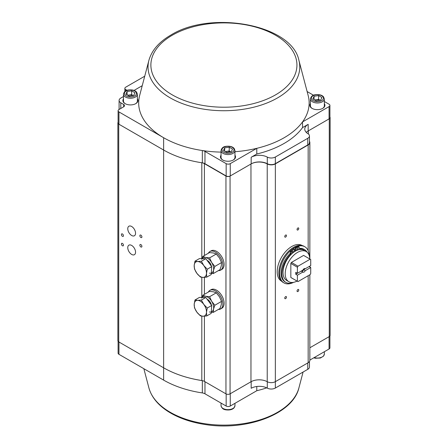 <?xml version="1.0" encoding="UTF-8"?>
<svg xmlns="http://www.w3.org/2000/svg" width="448" height="448" viewBox="0 0 448 448"><rect width="100%" height="100%" fill="white"/><g stroke="black" fill="none" stroke-linecap="round" stroke-linejoin="round"><path stroke-width="0.67" d="M118.098 122.276A2.901 1.674 0 0 0 117.874 122.92A2.901 1.674 0 0 0 118.726 124.102L163.638 150.035A85.232 49.207 0 0 0 201.813 162.764A5.796 3.349 180 0 1 204.406 163.632L225.954 176.07A2.901 1.674 0 0 0 230.059 176.07L250.964 164.002A11.598 6.698 180 0 1 267.226 163.923A5.796 3.349 0 0 0 275.358 163.884L308.162 144.945A5.796 3.349 0 0 0 309.859 142.576A5.796 3.349 0 0 0 309.456 141.344M306.331 132.446A11.598 6.698 180 0 1 308.364 130.861L329.274 118.787A2.901 1.674 0 0 0 330.126 117.606A2.901 1.674 0 0 0 329.918 116.984M117.874 122.92L117.874 340.693A2.901 1.674 0 0 0 118.726 341.88L163.638 367.808A85.232 49.207 0 0 0 201.813 380.542A5.796 3.349 180 0 1 204.406 381.405L225.954 393.848A2.901 1.674 0 0 0 230.059 393.848L250.964 381.774A11.598 6.698 180 0 1 267.226 381.696A5.796 3.349 0 0 0 275.358 381.657L308.162 362.718A5.796 3.349 0 0 0 309.859 360.354L309.859 274.747M122.433 245.784A1.45 0.834 -120 0 0 123.155 245.857A1.45 0.834 -120 0 0 123.155 244.182A1.45 0.834 -120 0 0 121.705 243.342A1.45 0.834 -120 0 0 121.486 244.507A1.45 0.834 -120 0 0 122.433 245.784M122.433 236.314A1.45 0.834 -120 0 0 123.155 236.387A1.45 0.834 -120 0 0 123.155 234.713A1.45 0.834 -120 0 0 121.705 233.878A1.45 0.834 -120 0 0 121.486 235.038A1.45 0.834 -120 0 0 122.433 236.314M140.885 246.966A1.45 0.834 -120 0 0 141.607 247.038A1.45 0.834 -120 0 0 141.607 245.364A1.45 0.834 -120 0 0 140.157 244.53A1.45 0.834 -120 0 0 139.933 245.689A1.45 0.834 -120 0 0 140.885 246.966M140.885 237.496A1.45 0.834 -120 0 0 141.607 237.569A1.45 0.834 -120 0 0 141.607 235.894A1.45 0.834 -120 0 0 140.157 235.06A1.45 0.834 -120 0 0 139.933 236.219A1.45 0.834 -120 0 0 140.885 237.496M131.656 254.425A5.51 3.181 -120 0 0 134.411 254.699A5.51 3.181 -120 0 0 134.411 248.338A5.51 3.181 -120 0 0 128.901 245.157A5.51 3.181 -120 0 0 128.061 249.57A5.51 3.181 -120 0 0 131.656 254.425M131.656 235.486A5.51 3.181 -120 0 0 134.411 235.76A5.51 3.181 -120 0 0 134.411 229.398A5.51 3.181 -120 0 0 128.901 226.218A5.51 3.181 -120 0 0 128.061 230.63A5.51 3.181 -120 0 0 131.656 235.486M285.611 235.082A1.215 0.706 120 0 0 284.816 236.158A1.215 0.706 120 0 0 285.001 237.132A1.215 0.706 120 0 0 286.222 236.432A1.215 0.706 120 0 0 286.222 235.021A1.215 0.706 120 0 0 285.611 235.082M297.909 227.982A1.215 0.706 120 0 0 297.114 229.057A1.215 0.706 120 0 0 297.304 230.031A1.215 0.706 120 0 0 298.519 229.326A1.215 0.706 120 0 0 298.519 227.92A1.215 0.706 120 0 0 297.909 227.982M285.611 296.632A1.215 0.706 120 0 0 284.816 297.702A1.215 0.706 120 0 0 285.001 298.676A1.215 0.706 120 0 0 286.222 297.976A1.215 0.706 120 0 0 286.222 296.57A1.215 0.706 120 0 0 285.611 296.632M297.909 289.526A1.215 0.706 120 0 0 297.114 290.601A1.215 0.706 120 0 0 297.304 291.575A1.215 0.706 120 0 0 298.519 290.875A1.215 0.706 120 0 0 298.519 289.47A1.215 0.706 120 0 0 297.909 289.526M329.918 336L329.918 347.805A2.901 1.674 180 0 1 329.073 348.992L329.073 336.683L309.859 347.771L329.274 336.566A2.901 1.674 0 0 0 330.126 335.378L330.126 117.606M309.081 266.554L310.722 267.501L305.239 270.67L303.598 269.718L309.081 266.554M297.399 273.302L297.399 267.226A12.757 7.364 120 0 1 297.982 266.218L310.139 259.196A12.757 7.364 120 0 1 310.442 259.353A12.757 7.364 120 0 1 310.722 259.532L310.722 265.608L305.239 268.778A2.027 1.17 120 0 0 305.077 268.643A2.027 1.17 120 0 0 302.882 270.133L297.399 273.302L295.758 272.356L295.758 274.249L301.241 271.079L302.882 272.031A2.027 1.17 120 0 0 303.044 272.16A2.027 1.17 120 0 0 305.239 270.67M301.605 271.292A2.027 1.17 120 0 0 303.598 269.718M301.806 270.754A1.45 0.834 120 0 0 302.422 270.637A1.45 0.834 120 0 0 303.374 269.349M304.881 268.57L305.239 268.778M295.758 274.249L297.399 275.195L302.882 272.031M297.399 275.195L297.399 281.271A12.757 7.364 120 0 0 297.685 281.45A12.757 7.364 120 0 0 297.982 281.607L310.139 274.585A12.757 7.364 120 0 0 310.722 273.577L310.722 267.501M297.399 281.271L290.836 277.48A12.757 7.364 120 0 0 291.122 277.659L297.685 281.45M297.399 267.226L290.836 263.441L290.836 277.48M297.982 266.218L291.418 262.433A12.757 7.364 120 0 0 290.836 263.441M310.139 259.196L303.582 255.41L291.418 262.433M310.442 259.353L303.878 255.567A12.757 7.364 120 0 0 303.582 255.41M297.035 281.075A17.394 10.041 -60 0 1 288.803 281.68L286.63 280.426A17.394 10.041 -60 0 1 283.965 266.487A17.394 10.041 -60 0 1 295.327 251.154A17.394 10.041 -60 0 1 304.024 250.298L306.197 251.552A17.394 10.041 -60 0 1 309.792 258.983M294.426 251.462A16.38 9.458 -60 0 1 295.249 251.026L295.249 247.682L296.066 248.153L296.066 250.757M294.426 250.634A17.394 10.041 -60 0 1 295.249 250.197M288.803 281.68A17.394 10.041 -60 0 1 286.138 267.742A17.394 10.041 -60 0 1 297.5 252.409A17.394 10.041 -60 0 1 306.197 251.552M281.579 281.193L281.467 281.126A20.586 11.883 -60 0 1 279.35 261.682A20.586 11.883 -60 0 1 302.053 245.476L302.165 245.538M309.165 255.366A20.871 12.051 120 0 0 304.864 246.764L304.041 246.288A20.871 12.051 120 0 0 284.435 256.301A20.871 12.051 120 0 0 281.064 280.588A20.871 12.051 120 0 0 283.17 282.442L283.987 282.918A20.871 12.051 120 0 0 293.591 282.335M304.864 246.764A20.871 12.051 120 0 0 285.258 256.777A20.871 12.051 120 0 0 281.882 281.064A20.871 12.051 120 0 0 283.987 282.918M295.249 250.146A17.455 10.074 120 0 0 294.426 250.589M202.227 258.625A8.697 5.023 60 0 1 205.66 257.471L209.591 257.874L211.663 262.478A8.697 5.023 60 0 1 213.511 270.318L213.293 273.56L209.356 273.151M201.74 259.37L202.821 256.43L205.66 257.471A8.697 5.023 60 0 1 211.663 262.478L214.827 266.437L213.511 270.318A8.697 5.023 -120 0 1 211.316 273.084M202.821 256.43L209.513 252.571L213.45 252.974L216.283 254.016L219.453 257.975L221.519 262.578L221.301 265.821L219.985 269.696L213.293 273.56M216.283 254.016L209.591 257.874M221.519 262.578L214.827 266.437M211.45 266.286A5.796 3.349 -120 0 0 207.06 260.35M267.294 163.727L267.294 157.097A5.796 3.349 0 0 0 275.352 157.018L275.352 163.649A5.796 3.349 180 0 1 267.294 163.727A11.598 6.698 0 0 0 251.171 163.878L230.261 175.952L230.261 163.643A2.901 1.674 180 0 1 226.162 163.643L204.966 151.407A5.796 3.349 0 0 0 202.334 150.534A85.232 49.207 0 0 0 221.049 152.107M309.456 135.946L309.456 142.57A5.796 3.349 180 0 1 307.759 144.939L307.759 138.314A5.796 3.349 0 0 0 309.456 135.946A5.796 3.349 0 0 0 307.894 133.655A11.598 6.698 0 0 1 304.763 129.086A11.598 6.698 0 0 1 308.162 124.348L308.162 130.978A11.598 6.698 0 0 0 306.286 132.401M137.956 100.794A7.538 4.351 0 0 0 137.385 99.361M123.469 99.361A7.538 4.351 0 0 0 122.903 100.794M235.53 157.136A7.538 4.351 0 0 0 234.965 155.697M221.049 155.697A7.538 4.351 0 0 0 220.478 157.136M324.912 105.532A7.538 4.351 0 0 0 324.346 104.093M310.43 104.093A7.538 4.351 0 0 0 309.859 105.532M127.07 90.339L125.714 89.555A2.901 1.674 180 0 1 124.863 88.368A2.901 1.674 180 0 1 125.714 87.186L144.726 76.21M267.294 157.097A11.598 6.698 0 0 0 251.171 157.254L256.788 154.006A85.232 49.207 0 0 0 302.54 127.596L308.162 124.348M307.759 138.314L275.352 157.018M307.759 144.939L275.352 163.649M307.093 91.431A5.796 3.349 0 0 0 307.877 91.991L313.533 95.256M324.346 101.5L329.073 104.227A2.901 1.674 180 0 1 329.918 105.414A2.901 1.674 180 0 1 329.073 106.596L302.54 121.912A85.232 49.207 0 0 0 308.174 95.536L298.911 60.346A75.863 43.798 180 0 1 277.553 97.899A75.863 43.798 180 0 1 189.678 106.019A75.863 43.798 180 0 1 148.904 60.346L139.642 95.536A85.232 49.207 0 0 0 163.638 137.726L118.95 111.922A2.901 1.674 180 0 1 118.098 110.74A2.901 1.674 180 0 1 118.95 109.553L123.665 106.831A2.901 1.674 0 0 0 124.51 105.65A2.901 1.674 0 0 0 123.665 104.468L120.792 102.81A5.796 3.349 180 0 1 119.095 100.442A5.796 3.349 180 0 1 120.792 98.073L123.469 96.527M308.162 130.978L329.073 118.905A2.901 1.674 0 0 0 329.918 117.723L329.918 105.414M302.54 127.596L302.54 121.912A85.232 49.207 0 0 1 256.788 148.327L230.261 163.643M310.43 103.622A7.538 4.351 0 0 0 309.848 105.297A7.538 4.351 0 0 0 314.502 109.318A7.538 4.351 0 0 0 322.717 108.371A7.538 4.351 0 0 0 324.923 105.297A7.538 4.351 0 0 0 324.346 103.622M134.036 90.429L142.229 85.697M123.469 98.885A7.538 4.351 0 0 0 122.892 100.559A7.538 4.351 0 0 0 127.54 104.58A7.538 4.351 0 0 0 135.755 103.639A7.538 4.351 0 0 0 137.967 100.559A7.538 4.351 0 0 0 137.385 98.885M118.098 110.74L118.098 123.049A2.901 1.674 0 0 0 118.95 124.23L163.638 150.035A85.232 49.207 0 0 0 202.334 162.842A5.796 3.349 180 0 1 204.966 163.716L226.162 175.952A2.901 1.674 0 0 0 230.261 175.952M234.965 151.721A85.232 49.207 0 0 0 256.788 148.327L256.788 154.006M221.049 155.221A7.538 4.351 0 0 0 220.466 156.895A7.538 4.351 0 0 0 225.12 160.916A7.538 4.351 0 0 0 233.335 159.975A7.538 4.351 0 0 0 235.542 156.895A7.538 4.351 0 0 0 234.965 155.221M256.788 386.49L256.788 390.723L230.261 406.039A2.901 1.674 180 0 1 226.162 406.039L204.966 393.798A5.796 3.349 0 0 0 202.334 392.93L202.334 380.638A85.232 49.207 0 0 1 163.638 367.808L163.638 380.117L118.95 354.318L118.95 342.009L163.638 367.808L163.638 137.726A85.232 49.207 0 0 0 202.334 150.534L202.334 162.842M194.986 261.162L199.438 258.586L205.817 258.664L211.714 266.644L211.226 274.546L206.774 277.116L206.466 273.482L207.262 269.214L203.762 265.541L201.365 261.234L197.63 261.514L194.986 261.162L194.197 265.429L194.505 269.058L196.902 273.364L200.396 277.038L203.034 277.396L206.774 277.116M205.817 258.664L201.365 261.234M211.714 266.644L207.262 269.214M203.762 265.541A8.697 5.023 60 0 1 206.466 273.482A8.697 5.023 60 0 1 203.034 277.396A8.697 5.023 60 0 1 196.902 273.364A8.697 5.023 60 0 1 194.197 265.429A8.697 5.023 60 0 1 197.63 261.514A8.697 5.023 60 0 1 203.762 265.541M208.382 253.221A10.724 6.194 60 0 1 209.933 251.524L211.165 250.813A10.724 6.194 60 0 1 216.524 251.345A10.724 6.194 60 0 1 223.535 260.798A10.724 6.194 60 0 1 221.889 269.394L220.662 270.105A10.724 6.194 60 0 1 218.417 270.598M209.933 251.524A10.724 6.194 60 0 1 215.298 252.056A10.724 6.194 60 0 1 222.303 261.509A10.724 6.194 60 0 1 220.662 270.105M208.382 292.04A10.724 6.194 60 0 1 209.933 290.343L211.165 289.638A10.724 6.194 60 0 1 216.524 290.17A10.724 6.194 60 0 1 223.535 299.617A10.724 6.194 60 0 1 221.889 308.213L220.662 308.924A10.724 6.194 60 0 1 218.417 309.422M209.933 290.343A10.724 6.194 60 0 1 215.298 290.875A10.724 6.194 60 0 1 222.303 300.328A10.724 6.194 60 0 1 220.662 308.924M202.227 297.444A8.697 5.023 60 0 1 205.66 296.29L209.591 296.699L211.663 301.297A8.697 5.023 60 0 1 213.511 309.137L213.293 312.379L209.356 311.97M201.74 298.194L202.821 295.254L205.66 296.29A8.697 5.023 60 0 1 211.663 301.297L214.827 305.262L213.511 309.137A8.697 5.023 -120 0 1 211.316 311.909M202.821 295.254L209.513 291.39L213.45 291.794L216.283 292.835L219.453 296.8L221.519 301.398L221.301 304.64L219.985 308.515L213.293 312.379M216.283 292.835L209.591 296.699M221.519 301.398L214.827 305.262M211.45 305.11A5.796 3.349 -120 0 0 207.06 299.169M194.986 299.981L199.438 297.41L205.817 297.489L211.714 305.463L211.226 313.365L206.774 315.935L206.466 312.301L207.262 308.034L203.762 304.366L201.365 300.059L197.63 300.334L194.986 299.981L194.197 304.248L194.505 307.882L196.902 312.189L200.396 315.857L203.034 316.215L206.774 315.935M205.817 297.489L201.365 300.059M211.714 305.463L207.262 308.034M203.762 304.366A8.697 5.023 60 0 1 206.466 312.301A8.697 5.023 60 0 1 203.034 316.215A8.697 5.023 60 0 1 196.902 312.189A8.697 5.023 60 0 1 194.197 304.248A8.697 5.023 60 0 1 197.63 300.334A8.697 5.023 60 0 1 203.762 304.366M314.703 99.966L316.333 99.714A4.066 2.346 0 0 0 314.944 100.106M318.601 99.361L316.333 99.714A4.066 2.346 0 0 1 320.062 100.212L318.601 99.361L318.601 95.575L321.922 97.49L320.706 100.111L316.17 100.811L312.85 98.896L314.065 96.275L318.601 95.575M314.065 99.596L314.065 96.275M322.504 108.489A6.955 4.015 0 0 0 324.346 105.767L324.346 98.952A6.955 4.015 180 0 1 320.051 102.665A6.955 4.015 180 0 1 312.463 101.791A6.955 4.015 180 0 1 310.43 98.952C311.041 96.415 312.67 95.01 315.314 94.735C319.206 94.287 321.95 95.004 323.557 96.88L324.346 98.952M310.43 98.952L310.43 105.767A6.955 4.015 0 0 0 312.267 108.489M225.322 151.57L226.951 151.312A4.066 2.346 0 0 0 225.562 151.704M229.225 150.965L226.951 151.312A4.066 2.346 0 0 1 230.681 151.816L229.225 150.965L229.225 147.174L232.546 149.094L231.33 151.715L226.789 152.415L223.468 150.5L224.683 147.879L229.225 147.174M224.683 151.2L224.683 147.879M233.122 160.093A6.955 4.015 0 0 0 234.965 157.371L234.965 150.556A6.955 4.015 180 0 1 230.67 154.263A6.955 4.015 180 0 1 223.087 153.395A6.955 4.015 180 0 1 221.049 150.556C221.659 148.019 223.289 146.614 225.938 146.339C229.824 145.891 232.574 146.608 234.181 148.484L234.965 150.556M221.049 150.556L221.049 157.371A6.955 4.015 0 0 0 222.891 160.093M127.742 95.228L129.377 94.976A4.066 2.346 0 0 0 127.982 95.368M131.645 94.629L129.377 94.976A4.066 2.346 0 0 1 133.101 95.474L131.645 94.629L131.645 90.838L134.966 92.758L133.75 95.379L129.209 96.079L125.888 94.158L127.103 91.543L131.645 90.838M127.103 94.864L127.103 91.543M135.542 103.757A6.955 4.015 0 0 0 137.385 101.035L137.385 94.214A6.955 4.015 180 0 1 133.09 97.927A6.955 4.015 180 0 1 125.507 97.059A6.955 4.015 180 0 1 123.469 94.214C124.079 91.678 125.709 90.272 128.358 90.003C132.244 89.555 134.994 90.266 136.601 92.142L137.385 94.214M123.469 94.214L123.469 101.035A6.955 4.015 0 0 0 125.311 103.757M307.132 252.218A18.844 10.881 120 0 0 304.668 249.715A18.844 10.881 120 0 0 299.846 248.942A0.868 0.504 -60 0 1 299.622 248.903A0.868 0.504 -60 0 1 299.454 248.623L299.001 247.005A20.468 11.816 120 0 0 296.066 248.153M294.426 251.714L294.426 249.099A20.468 11.816 120 0 0 291.491 251.339L291.038 253.484A0.868 0.504 -60 0 1 290.646 254.251A18.844 10.881 120 0 0 285.824 282.358A18.844 10.881 120 0 0 293.272 282.391M290.646 254.251L289.822 253.781A0.868 0.504 120 0 0 290.22 253.008L291.038 253.484M291.284 251.72L290.466 251.25L290.674 250.863L291.491 251.339M299.001 247.005L298.379 246.646M297.091 249.558A0.868 0.504 120 0 0 297.27 249.956A0.868 0.504 120 0 0 298.138 249.458A0.868 0.504 120 0 0 298.138 248.45A0.868 0.504 120 0 0 297.472 248.685A0.868 0.504 120 0 0 297.091 249.558M293.401 251.692A0.868 0.504 120 0 0 293.222 251.289A0.868 0.504 120 0 0 292.354 251.793A0.868 0.504 120 0 0 292.354 252.795A0.868 0.504 120 0 0 293.02 252.566A0.868 0.504 120 0 0 293.401 251.692M298.178 246.534A20.468 11.816 120 0 0 295.249 247.682M289.822 253.781A18.844 10.881 120 0 0 285.006 281.882L285.824 282.358M304.668 249.715L303.85 249.245A18.844 10.881 120 0 0 299.421 248.416M290.466 251.25L290.22 253.008M294.426 249.099L293.608 248.629A20.468 11.816 120 0 0 290.674 250.863M297.153 249.217A0.868 0.504 120 0 0 297.438 248.718M292.23 252.056A0.868 0.504 120 0 0 292.522 251.558M267.294 381.73L267.294 388.13A5.796 3.349 0 0 0 275.352 388.052L275.358 163.884M307.759 362.953L307.759 369.342A5.796 3.349 0 0 0 309.456 366.979L309.456 361.581M267.294 388.13A11.598 6.698 0 0 0 251.171 388.287L251.171 381.657L230.261 393.73L230.261 406.039M307.759 369.342L275.352 388.052M329.073 348.992L309.859 360.08M118.95 354.318A2.901 1.674 180 0 1 118.098 353.13L118.098 341.337M163.638 380.117A85.232 49.207 0 0 0 202.334 392.93M256.788 390.723A85.232 49.207 0 0 0 266.762 387.862M118.726 341.88L118.726 124.102M201.813 380.542L201.813 316.137M201.813 297.438L201.813 277.318M201.813 258.619L201.813 162.764M204.406 381.405L204.406 316.176M204.406 294.336L204.406 277.357M204.406 255.517L204.406 163.632M225.954 393.848L225.954 176.07M230.059 393.848L230.059 176.07M250.964 381.774L250.964 164.002M267.226 381.696L267.226 163.923M308.162 362.718L308.162 275.727M308.162 250.673L308.162 144.945M308.364 133.991L308.364 130.861M329.274 336.566L329.274 118.787M125.714 89.555L125.714 90.944M251.171 157.254L251.171 163.878M329.073 118.905L329.073 106.596M118.95 124.23L118.95 111.922M123.665 106.831L123.665 104.468M120.792 108.489L120.792 102.81M204.966 163.716L204.966 151.407M226.162 175.952L226.162 163.643M172.267 35.241A73.03 42.162 0 0 0 205.005 105.778A73.03 42.162 0 0 0 294.448 54.141A73.03 42.162 0 0 0 172.267 35.241M313.124 100.654A6.031 3.483 0 0 0 323.21 99.092A6.031 3.483 0 0 0 315.823 94.83A6.031 3.483 0 0 0 313.124 100.654M223.742 152.258A6.031 3.483 0 0 0 233.834 150.696A6.031 3.483 0 0 0 226.447 146.434A6.031 3.483 0 0 0 223.742 152.258M126.162 95.922A6.031 3.483 0 0 0 136.254 94.36A6.031 3.483 0 0 0 128.867 90.098A6.031 3.483 0 0 0 126.162 95.922M299.482 248.73L299.846 248.942M204.966 381.73L204.966 393.798M226.162 393.954L226.162 406.039M148.904 387.901C151.486 397.09 157.914 404.975 168.185 411.555C178.315 417.934 190.529 422.234 204.814 424.458C246.148 431.374 292.97 414.165 298.911 387.901A75.863 43.798 180 0 1 277.553 412.294A75.863 43.798 180 0 1 200.239 422.934A75.863 43.798 180 0 1 148.904 387.901L143.847 368.693M314.171 357.594A6.955 4.015 0 0 0 324.346 354.032L324.346 351.719M221.049 403.088L221.049 405.636A6.955 4.015 0 0 0 228.004 409.651A6.955 4.015 0 0 0 234.965 405.636L234.965 403.323M309.859 267.002L309.859 266.106M309.859 259.022L309.859 142.576M124.863 88.368L124.863 91.532M119.095 109.469L119.095 100.442M148.904 60.346C151.754 50.338 159.057 41.922 170.817 35.095C210.969 9.867 291.906 24.578 298.911 60.346M298.306 246.546L299.13 247.016M298.911 387.901L303.083 372.042M313.774 357.823L315.314 358.249L320.376 358.025L323.557 356.104L324.346 354.032M221.049 405.636C221.659 408.173 223.289 409.578 225.938 409.853C229.824 410.301 232.574 409.584 234.181 407.708L234.965 405.636"/></g></svg>
